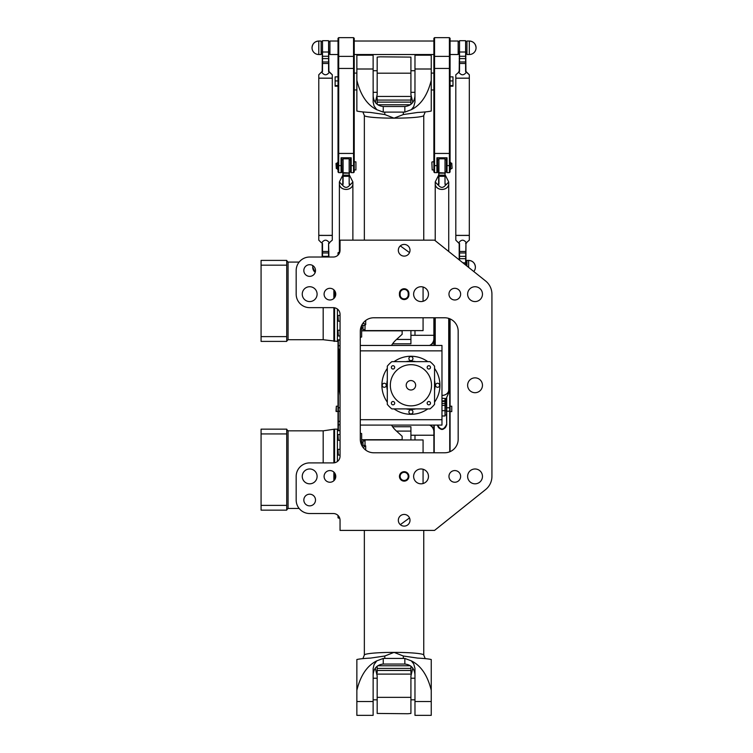 <?xml version="1.0" encoding="UTF-8"?>
<svg xmlns="http://www.w3.org/2000/svg" width="753" height="753" viewBox="0 0 753 753"><rect width="100%" height="100%" fill="white"/><g stroke="black" fill="none" stroke-linecap="round" stroke-linejoin="round"><path stroke-width="1.13" d="M340.045 314.396L340.045 456.149A6.749 6.749 0 0 1 333.297 462.897L309.671 462.897A13.498 13.498 0 0 0 296.174 476.404L296.174 500.03A13.498 13.498 0 0 0 309.671 513.527L333.297 513.527A6.749 6.749 0 0 1 340.045 520.276L340.045 530.404L434.547 530.404L485.591 489.582A16.877 16.877 0 0 0 491.925 476.404L491.925 294.15A16.877 16.877 0 0 0 485.591 280.973L434.547 240.151L340.045 240.151L340.045 250.278A6.749 6.749 0 0 1 333.297 257.027L309.671 257.027A13.498 13.498 0 0 0 296.174 270.525L296.174 294.15A13.498 13.498 0 0 0 309.671 307.648L333.297 307.648A6.749 6.749 0 0 1 340.045 314.396M404.173 481.129A4.725 4.725 0 0 0 408.267 474.042A4.725 4.725 0 0 0 400.088 474.042A4.725 4.725 0 0 0 404.173 481.129M404.173 244.433A5.836 5.836 0 0 1 409.227 253.196A5.836 5.836 0 0 1 399.118 253.196A5.836 5.836 0 0 1 404.173 244.433M454.803 288.314A5.836 5.836 0 0 1 459.857 297.068A5.836 5.836 0 0 1 449.748 297.068A5.836 5.836 0 0 1 454.803 288.314M329.927 288.314A5.836 5.836 0 0 1 334.981 297.068A5.836 5.836 0 0 1 324.872 297.068A5.836 5.836 0 0 1 329.927 288.314M309.671 264.689A5.836 5.836 0 0 1 314.726 273.443A5.836 5.836 0 0 1 304.617 273.443A5.836 5.836 0 0 1 309.671 264.689M404.173 526.112A5.836 5.836 0 0 1 399.118 517.358A5.836 5.836 0 0 1 409.227 517.358A5.836 5.836 0 0 1 404.173 526.112M454.803 482.24A5.836 5.836 0 0 1 449.748 473.486A5.836 5.836 0 0 1 459.857 473.486A5.836 5.836 0 0 1 454.803 482.24M329.927 482.24A5.836 5.836 0 0 1 324.872 473.486A5.836 5.836 0 0 1 334.981 473.486A5.836 5.836 0 0 1 329.927 482.24M309.671 505.865A5.836 5.836 0 0 1 304.617 497.112A5.836 5.836 0 0 1 314.726 497.112A5.836 5.836 0 0 1 309.671 505.865M475.049 392.699A7.426 7.426 0 0 1 468.62 381.564A7.426 7.426 0 0 1 481.478 381.564A7.426 7.426 0 0 1 475.049 392.699M309.671 483.821A7.426 7.426 0 0 1 303.243 472.686A7.426 7.426 0 0 1 316.109 472.686A7.426 7.426 0 0 1 309.671 483.821M421.049 483.821A7.426 7.426 0 0 1 414.621 472.686A7.426 7.426 0 0 1 427.478 472.686A7.426 7.426 0 0 1 421.049 483.821M475.049 483.821A7.426 7.426 0 0 1 468.62 472.686A7.426 7.426 0 0 1 481.478 472.686A7.426 7.426 0 0 1 475.049 483.821M475.049 301.577A7.426 7.426 0 0 1 468.62 290.442A7.426 7.426 0 0 1 481.478 290.442A7.426 7.426 0 0 1 475.049 301.577M421.049 301.577A7.426 7.426 0 0 1 414.621 290.442A7.426 7.426 0 0 1 427.478 290.442A7.426 7.426 0 0 1 421.049 301.577M309.671 301.577A7.426 7.426 0 0 1 303.243 290.442A7.426 7.426 0 0 1 316.109 290.442A7.426 7.426 0 0 1 309.671 301.577M373.799 317.775L444.675 317.775A13.498 13.498 0 0 1 458.172 331.273L458.172 439.272A13.498 13.498 0 0 1 444.675 452.779L373.799 452.779A13.498 13.498 0 0 1 360.301 439.272L360.301 331.273A13.498 13.498 0 0 1 373.799 317.775M408.898 293.472A4.725 4.725 0 0 0 404.173 288.747A4.725 4.725 0 0 0 399.448 293.472L399.448 294.828A4.725 4.725 0 0 0 404.173 299.553A4.725 4.725 0 0 0 408.898 294.828L408.898 293.472L408.23 293.472L408.23 294.828A4.047 4.047 0 0 1 404.173 298.875A4.047 4.047 0 0 1 400.125 294.828L400.125 293.472A4.047 4.047 0 0 1 404.173 289.425A4.047 4.047 0 0 1 408.23 293.472M360.301 439.272L360.301 432.523M360.301 338.022L360.301 331.273M362.758 323.508L363.671 323.508C365.421 324.214 365.704 324.835 364.546 325.371L361.656 325.371M363.671 323.508L363.671 322.35M365.704 320.477L365.704 324.703L364.546 325.371M365.704 450.078L365.704 445.842L361.656 445.183M364.546 445.183C365.704 445.72 365.421 446.331 363.671 447.037L362.758 447.037M363.671 447.037L363.671 448.204M360.301 425.097L441.973 425.097L441.973 345.448L360.301 345.448M404.173 480.452A4.047 4.047 0 0 1 400.671 474.371A4.047 4.047 0 0 1 407.684 474.371A4.047 4.047 0 0 1 404.173 480.452M391.522 345.448A24.971 24.971 0 0 1 396.106 339.838L402.149 334.313L402.149 330.605M361.647 330.831L402.149 330.831M361.647 439.714L402.149 439.714L402.149 436.241L396.106 430.716A24.971 24.971 0 0 1 391.522 425.097M473.778 271.522A6.749 6.749 0 0 0 475.388 267.146C474.992 263.051 472.733 260.802 468.639 260.397L466.954 260.397L466.954 266.063M315.206 272.388L312.711 267.146A6.749 6.749 0 0 0 315.206 272.388M338.022 515.457L338.022 517.744L338.022 515.457M338.022 449.88L338.022 454.746L338.022 449.88M338.022 435.639L338.022 439.968L338.022 435.639M338.022 426.584L338.022 430.085L338.022 426.584M338.022 424.09L338.022 426.622M361.647 442.651L363.002 442.651M286.724 429.492L288.079 430.838L323.178 430.838L323.178 462.897M286.724 433.935L286.724 429.154L261.075 429.154L261.075 433.935L286.724 433.935L286.724 510.148L261.075 510.148L261.075 505.367L286.724 505.367M334.577 462.775L334.577 429.154L323.178 430.838M334.577 472.875L334.577 479.925M334.577 429.154L337.419 429.154L337.419 461.495M337.419 430.707L340.045 430.707M360.301 433.229L361.647 433.54L361.647 445.164M261.075 433.935L261.075 505.367M338.022 342.022L338.022 345.523L338.022 342.022M338.022 331.329L338.022 335.65L338.022 331.329M338.022 315.996L338.022 320.863L338.022 315.996M338.022 255.098L338.022 252.81L338.022 255.098M338.022 346.465L338.022 348.997L338.022 346.465M361.647 327.903L363.002 327.903M286.724 341.062L288.079 339.716L323.178 339.716L337.419 341.401L337.419 309.05M286.724 265.178L286.724 260.397L261.075 260.397L261.075 265.178L286.724 265.178L286.724 341.401L261.075 341.401L261.075 336.619L286.724 336.619M334.577 290.62L334.577 297.68M334.577 307.77L334.577 341.401M337.419 339.848L340.045 339.848M361.647 325.39L361.647 337.015L360.301 337.325M261.075 265.178L261.075 336.619M390.336 385.272A20.585 20.585 0 0 1 421.219 367.445A20.585 20.585 0 0 1 421.219 403.1A20.585 20.585 0 0 1 390.336 385.272M406.196 385.272A4.725 4.725 0 0 0 413.284 389.367A4.725 4.725 0 0 0 413.284 381.187A4.725 4.725 0 0 0 406.196 385.272M391.362 367.379A1.657 1.657 0 0 1 393.857 365.939A1.657 1.657 0 0 1 393.857 368.81A1.657 1.657 0 0 1 391.362 367.379M427.167 367.379A1.657 1.657 0 0 1 429.652 365.939A1.657 1.657 0 0 1 429.652 368.81A1.657 1.657 0 0 1 427.167 367.379M427.167 403.175A1.657 1.657 0 0 1 429.652 401.735A1.657 1.657 0 0 1 429.652 404.615A1.657 1.657 0 0 1 427.167 403.175M391.362 403.175A1.657 1.657 0 0 1 393.857 401.735A1.657 1.657 0 0 1 393.857 404.615A1.657 1.657 0 0 1 391.362 403.175M382.242 385.272A2.024 2.024 0 0 1 385.272 383.522A2.024 2.024 0 0 1 385.272 387.033A2.024 2.024 0 0 1 382.242 385.272M408.898 358.616A2.024 2.024 0 0 1 411.938 356.856A2.024 2.024 0 0 1 411.938 360.367A2.024 2.024 0 0 1 408.898 358.616M435.563 385.272A2.024 2.024 0 0 1 438.604 383.522A2.024 2.024 0 0 1 438.604 387.033A2.024 2.024 0 0 1 435.563 385.272M408.898 411.938A2.024 2.024 0 0 1 411.938 410.187A2.024 2.024 0 0 1 411.938 413.689A2.024 2.024 0 0 1 408.898 411.938M430.019 361.647A30.374 30.374 0 0 1 434.547 366.184L434.547 404.37A30.374 30.374 0 0 1 430.019 408.898L391.833 408.898A30.374 30.374 0 0 1 387.296 404.37L387.296 366.184A30.374 30.374 0 0 1 391.833 361.647L430.019 361.647M413.755 408.898A23.795 23.795 0 0 1 408.098 408.898M387.296 388.106A23.795 23.795 0 0 1 387.296 382.449M408.098 361.647A23.795 23.795 0 0 1 413.755 361.647M434.547 382.449A23.795 23.795 0 0 1 434.547 388.106M427.789 408.898A29.028 29.028 0 0 1 394.064 408.898M387.296 402.14A29.028 29.028 0 0 1 387.296 368.415M394.064 361.647A29.028 29.028 0 0 1 427.789 361.647M434.547 368.415A29.028 29.028 0 0 1 434.547 402.14M414.978 439.95L414.978 435.225L414.978 439.95M410.922 439.95L410.922 426.735L392.586 426.735M410.922 429.69L410.922 432.636M410.922 675.77L410.922 713.439L407.957 713.731L377.178 713.439L377.178 675.77M377.178 666.189L377.178 672.824M377.178 676.232A8.763 5.045 -107.6 0 0 377.168 675.883L375.295 668.137M412.804 668.137L410.931 675.883A8.763 5.045 107.6 0 0 410.922 676.232M410.922 672.824L410.922 666.189M365.026 445.456L365.026 439.95L423.073 439.95L423.073 452.779M423.073 469.26L423.073 483.548M365.026 440.966L363.002 440.966L363.002 445.183M409.528 517.942L400.304 524.643M356.856 690.266C360.536 675.366 367.191 665.558 376.801 660.842L374.09 664.532L373.149 668.41L373.121 715.35L356.856 715.35L356.856 659.524A29.696 2.673 0 0 1 370.542 658.094L384.783 656.014L394.054 652.38L403.326 656.014L417.557 658.094A29.696 2.673 0 0 1 431.243 659.524L431.243 715.35L414.978 715.35L414.959 668.41L413.726 663.93L411.298 660.842C420.918 665.558 427.563 675.366 431.243 690.266M373.121 674.763C373.733 668.269 377.112 664.701 383.249 664.052L383.249 658.442A29.696 2.673 180 0 1 384.783 658.433L403.326 658.433A29.696 2.673 180 0 1 404.85 658.442L404.85 664.052C410.987 664.701 414.366 668.269 414.978 674.763M383.249 658.442L376.801 660.842M383.249 664.052L404.85 664.052M411.298 660.842L404.85 658.442M365.026 325.098L365.026 330.605L423.073 330.605L423.073 317.775M423.073 301.294L423.073 287.006M365.026 329.588L363.002 329.588L363.002 325.371M409.528 252.603L400.304 245.902M356.856 80.289C360.536 95.179 367.191 104.987 376.801 109.703L374.09 106.022L373.149 102.135L373.121 55.204L356.856 55.204L356.856 111.03A29.696 2.673 0 0 0 370.542 112.461L384.783 114.541L394.054 118.165L403.326 114.541L417.557 112.461A29.696 2.673 0 0 0 431.243 111.03L431.243 55.204L414.978 55.204L414.959 102.135L413.726 106.615L411.298 109.703C420.918 104.987 427.563 95.179 431.243 80.289M373.121 95.791C373.733 102.286 377.112 105.853 383.249 106.502L383.249 112.112A29.696 2.673 180 0 0 384.783 112.112L403.326 112.112A29.696 2.673 180 0 0 404.85 112.112L404.85 106.502C410.987 105.853 414.366 102.286 414.978 95.791M383.249 112.112L376.801 109.703M383.249 106.502L404.85 106.502M411.298 109.703L404.85 112.112M433.879 335.32L414.978 335.32L414.978 330.605L414.978 335.32L410.922 335.32M392.586 343.82L410.922 343.82L410.922 330.605M410.922 337.918L410.922 340.864M377.178 94.784L377.178 57.115L380.143 56.823L410.922 57.115L410.922 94.784M410.922 104.356L410.922 97.73M410.922 94.313A8.763 5.045 72.4 0 0 410.931 94.662L412.804 102.408M375.295 102.408L377.168 94.662A8.763 5.045 -72.4 0 0 377.178 94.313M377.178 97.73L377.178 104.356M336.337 411.599L336.337 406.196L335.998 411.26L338.022 411.599M338.022 406.196L336.337 406.196M433.879 435.225L410.922 435.225M433.879 425.097L433.879 452.779M433.879 317.775L433.879 345.448M451.762 411.599L451.762 406.196L451.762 411.599L450.078 411.599M451.762 406.196L450.078 406.196M430.283 345.448A7.765 7.765 0 0 0 433.879 340.968M433.879 338.699A7.426 7.426 0 0 1 429.539 345.448M433.879 429.587A7.765 7.765 0 0 0 430.283 425.097M450.078 451.649L450.078 318.905M429.539 425.097A7.426 7.426 0 0 1 433.879 431.855M338.022 339.848L338.022 430.707M338.361 430.707L338.361 339.848M434.217 345.448L434.217 317.775M434.217 452.779L434.217 425.097M449.739 318.764L449.739 451.791M446.36 398.365L446.698 424.88L446.698 397.913M437.258 425.097C440.543 430.961 443.696 430.885 446.698 424.88M446.36 424.767C443.649 430.302 440.731 430.415 437.597 425.097A4.386 4.386 0 0 0 442.143 429.144A4.386 4.386 0 0 0 446.36 424.767M318.783 235.425L332.289 235.425L318.783 235.425L318.783 240.151L321.324 242.701M318.783 78.218L318.783 235.36L325.541 235.378L332.289 235.36L332.289 78.218L318.783 78.218L332.289 78.218M322.162 71.375L318.783 74.773L318.783 78.152L332.289 78.152L332.289 74.773L328.91 71.422L328.572 40.69L328.572 71.544L332.289 74.773M328.572 71.544L329.758 72.26M329.277 72.25C326.783 75.62 324.289 75.62 321.795 72.25L322.5 71.544L321.795 72.25M318.783 74.773L321.324 72.26M322.5 71.544L322.5 40.69L322.18 71.403M332.289 235.425L332.289 240.151L329.277 242.72C326.783 239.36 324.289 239.36 321.795 242.72M328.91 257.027L328.572 243.426L328.572 257.027M329.277 242.72L328.572 243.426M329.758 242.701L328.901 243.558M322.5 257.027L322.5 243.426M322.162 243.539L322.162 257.027M455.81 235.425L469.317 235.425L455.81 235.425L455.81 240.151L459.198 243.558L459.189 259.851M455.81 78.218L455.81 235.36L462.558 235.378L469.317 235.36L469.317 78.218L455.81 78.218L469.317 78.218M465.599 71.544L466.305 72.25C463.81 75.62 461.316 75.62 458.822 72.25L455.81 74.773L455.81 78.152L469.317 78.152L469.317 74.773L465.938 71.422L465.599 40.69L465.599 71.544L469.317 74.773M466.305 72.25L466.785 72.26M455.81 74.773L458.822 72.25M459.528 71.544L459.528 40.69L459.198 71.403L458.342 72.26M469.317 235.425L469.317 240.151L466.305 242.72C463.81 239.36 461.316 239.36 458.822 242.72L458.342 242.701M465.938 265.254L465.938 243.539L465.599 264.981M466.305 242.72L465.599 243.426M466.785 242.701L465.928 243.558M459.528 260.124L459.528 243.426L458.822 242.72M435.225 240.687L435.225 184.014A6.749 5.422 180 0 1 435.225 183.996A6.749 5.422 180 0 0 441.973 189.436A6.749 5.422 180 0 0 448.722 184.014A6.749 5.422 180 0 1 448.722 184.014L448.722 251.483M438.604 175.261L435.225 181.962L435.225 183.977A6.749 5.422 0 0 0 441.973 189.398A6.749 5.422 0 0 0 448.722 183.977L448.722 181.962L445.352 175.261M441.973 398.262L446.19 398.572L448.722 392.831L448.722 390.026A6.749 5.422 180 0 1 448.722 390.026A6.749 5.422 180 0 1 441.973 395.447M441.973 395.41A6.749 5.422 0 0 0 448.722 389.979L448.722 318.397M435.225 345.448L435.225 317.775M445.014 184.287L445.014 158.817L445.014 184.287L446.19 184.692L448.722 181.962M445.72 184.965C443.225 188.175 440.731 188.175 438.227 184.965L438.613 183.883L437.757 184.692L438.227 184.965M435.225 181.962L437.757 184.692M445.352 159.824L446.36 159.824L446.36 171.976L445.352 171.976M438.604 159.824L437.587 159.824L437.587 171.976L437.587 157.801M445.334 183.883L446.19 184.692M438.933 184.287L438.933 158.817L438.613 183.883M438.604 172.653L445.014 172.983L438.604 172.653M445.72 398.864L445.014 399.034L445.014 415.985L445.352 398.949M339.377 252.471L339.377 184.014A6.749 5.422 180 0 1 339.377 183.996A6.749 5.422 180 0 0 346.126 189.436A6.749 5.422 180 0 0 352.875 184.014A6.749 5.422 180 0 1 352.875 184.014L352.875 240.151M342.747 175.261L339.377 181.962L339.377 183.977A6.749 5.422 0 0 0 346.126 189.398A6.749 5.422 0 0 0 352.875 183.977L352.875 181.962L349.496 175.261M340.045 395.598L339.377 390.026A6.749 5.422 180 0 1 339.377 390.007A6.749 5.422 180 0 0 340.045 392.388M339.377 349.336L339.377 389.979A6.749 5.422 0 0 0 340.045 392.351M349.166 184.287L349.166 158.817L349.166 184.287L350.343 184.692L352.875 181.962M349.872 184.965C347.368 188.175 344.874 188.175 342.38 184.965L342.766 183.883L341.909 184.692L342.38 184.965M339.377 181.962L341.909 184.692M349.496 159.824L350.512 159.824L350.512 171.976L349.496 171.976M342.747 159.824L341.74 159.824L341.74 171.976L341.74 157.801M349.486 183.883L350.343 184.692M343.086 184.287L343.086 158.817L342.766 183.883M342.747 172.653L349.166 172.983L342.747 172.653M338.022 41.029L329.927 41.029L329.927 54.527L338.022 54.527M321.145 54.527L321.145 41.029L318.783 41.029C314.688 41.424 312.439 43.674 312.034 47.778A6.749 6.749 0 0 0 318.783 54.527L321.145 54.527M450.078 54.527L458.172 54.527L458.172 41.029L450.078 41.029M469.317 54.527L469.317 41.029L466.954 41.029L466.954 54.527L469.317 54.527A6.749 6.749 0 0 0 476.065 47.778A6.749 6.749 0 0 0 469.317 41.029C473.411 41.424 475.661 43.674 476.065 47.778M336.337 163.203L336.337 168.597L335.998 163.542L337.485 163.203M338.022 169.359L337.485 169.359L337.485 162.441L338.022 162.441M355.915 161.848L355.915 169.952L355.915 161.848L354.221 161.848M355.915 169.952L354.221 169.952M338.022 76.872L335.123 76.872L335.123 86.181L338.022 86.181M338.022 85.578L335.123 85.578M338.022 80.929L335.123 80.929M356.856 89.965L354.221 89.965M353.552 172.653L354.221 171.976L354.221 38.328L353.552 37.65L353.552 172.653L351.19 172.653L351.19 157.801L341.062 157.801L341.062 172.653L342.747 171.976M338.699 37.65L338.022 38.328L338.022 171.976L338.699 172.653L338.699 37.65L353.552 37.65M350.512 157.801L350.512 171.976L351.19 172.653M450.078 76.872L452.977 76.872L452.977 86.181L450.078 86.181M450.078 85.578L452.977 85.578M450.078 80.929L452.977 80.929M450.078 169.359L450.614 169.359L450.614 162.441L450.078 162.441M449.4 172.653L450.078 171.976L450.078 38.328L449.4 37.65L449.4 172.653L447.037 172.653L447.037 157.801L436.909 157.801L436.909 172.653L438.604 171.976M452.101 168.267L451.762 163.203L452.101 168.267M431.855 162.187L432.184 169.952L431.855 162.187M433.879 169.952L432.184 169.952M433.879 41.029L354.221 41.029M433.879 89.965L431.243 89.965M446.36 157.801L446.36 171.976L447.037 172.653M434.547 37.65L433.879 38.328L433.879 171.976L434.547 172.653L434.547 37.65L449.4 37.65M360.301 350.851L441.973 350.851M441.973 419.703L360.301 419.703M399.448 293.472L400.125 293.472M399.448 294.828L400.125 294.828M408.23 294.828L408.898 294.828M468.639 267.409L468.639 260.397A6.749 6.749 0 0 1 475.388 267.146M339.688 518.083L338.361 518.083L338.361 515.814M340.045 455.085L338.361 455.085L338.022 449.682M340.045 440.298L338.361 440.298L338.022 434.905M286.724 509.809L288.079 508.463L288.079 430.838M333.871 429.266L333.871 462.879M333.871 472.093L333.871 480.706M340.045 335.989L338.361 335.989L338.022 330.586M340.045 321.202L338.361 321.202L338.022 315.808M338.361 254.74L338.022 252.81M288.079 339.716L288.079 262.091L286.724 260.736M323.178 307.648L323.178 339.716M333.871 289.849L333.871 298.452M333.871 307.676L333.871 341.288M413.171 408.898A23.729 23.729 0 0 1 408.681 408.898M387.296 387.522A23.729 23.729 0 0 1 387.296 383.032M408.681 361.647A23.729 23.729 0 0 1 413.171 361.647M434.547 383.032A23.729 23.729 0 0 1 434.547 387.522M415.844 408.898A24.134 24.134 0 0 1 406.008 408.898M387.296 390.195A24.134 24.134 0 0 1 387.296 380.359M406.008 361.647A24.134 24.134 0 0 1 415.844 361.647M434.547 380.359A24.134 24.134 0 0 1 434.547 390.195M410.762 431.102L396.53 431.102M410.922 697.353L377.178 697.353M410.762 674.104L377.338 674.104M410.357 665.774L377.742 665.774M410.922 668.429L377.178 668.429M364.348 530.404L364.348 655.054A29.696 2.673 0 0 1 394.054 652.38A29.696 2.673 0 0 1 423.751 655.054L423.751 530.404M403.326 656.014L403.326 658.433M384.783 658.433L384.783 656.014M356.856 701.542L373.121 701.542M414.978 701.542L431.243 701.542M364.348 240.151L364.348 115.491A29.696 2.673 0 0 0 394.054 118.165A29.696 2.673 0 0 0 423.751 115.491L425.229 111.924M403.326 114.541L403.326 112.112M384.783 112.112L384.783 114.541M356.856 69.003L373.121 69.003M414.978 69.003L431.243 69.003M396.53 339.443L410.762 339.443M377.178 73.192L410.922 73.192M377.338 96.44L410.762 96.44M377.742 104.771L410.357 104.771M377.178 102.116L410.922 102.116M338.022 407.778L340.045 407.721M338.022 411.176L340.045 411.289M435.225 320.147L433.879 320.204M450.078 320.204L448.722 320.147M450.078 407.778L446.36 407.778M450.078 411.176L446.36 411.176M322.162 52.013L328.91 52.013M322.162 56.268L328.91 56.268M322.162 58.593L328.91 58.593M322.162 61.962L328.91 61.962M322.162 63.478L328.91 63.478M322.162 251.464L328.91 251.464M322.162 252.97L328.91 252.97M322.162 256.34L328.91 256.34M459.189 52.013L465.938 52.013M459.189 56.268L465.938 56.268M459.189 58.593L465.938 58.593M459.189 61.962L465.938 61.962M459.189 63.478L465.938 63.478M459.189 251.464L465.938 251.464M459.189 252.97L465.938 252.97M459.189 256.34L465.938 256.34M459.189 258.665L465.938 258.665M462.794 262.741L465.938 262.948M438.604 173.162L445.352 173.162M438.604 175.176L445.352 175.176M438.604 176.324L445.352 176.324M441.973 400.982L445.352 400.652M441.973 401.556L445.352 401.293M441.973 403.57L445.352 403.297M441.973 405.415L445.352 405.33M441.973 410.714L445.352 410.62M342.747 173.162L349.496 173.162M342.747 175.176L349.496 175.176M342.747 176.324L349.496 176.324M312.034 47.778A6.749 6.749 0 0 1 318.783 41.029L318.783 54.527M338.022 165.622L341.74 165.622M354.221 153.443L338.022 153.443M350.512 165.622L354.221 165.622M354.221 55.816L353.552 56.39L338.699 56.39L338.022 55.816M338.022 68.457L354.221 68.457M450.078 165.622L446.36 165.622M433.879 165.622L437.587 165.622M450.078 153.443L433.879 153.443M433.879 55.816L434.547 56.39L449.4 56.39L450.078 55.816M433.879 68.457L450.078 68.457M312.881 265.649A6.749 6.749 0 0 0 312.711 267.146M338.361 430.424L340.045 430.424L338.361 430.424M340.045 449.343L338.361 449.343M340.045 434.566L338.361 434.566M340.045 424.683L338.022 425.021M340.045 421.219L338.022 421.558M288.079 508.463L299.139 508.463M338.361 340.121L340.045 340.121M340.045 345.862L338.022 345.523M340.045 330.247L338.361 330.247M340.045 315.469L338.361 315.469M339.688 252.471L338.361 252.471M340.045 349.336L338.022 348.997M288.079 262.091L299.139 262.091M414.978 678.227L410.922 678.227M414.978 699.829L410.922 699.829M377.178 678.227L373.121 678.227M377.178 699.829L373.121 699.829M410.922 670.462L377.178 670.462M425.229 658.63L423.751 655.054M364.348 655.054L362.871 658.63M423.751 240.151L423.751 115.491M362.871 111.924L364.348 115.491M373.121 92.327L377.178 92.327M373.121 70.726L377.178 70.726M410.922 92.327L414.978 92.327M410.922 70.726L414.978 70.726M377.178 100.083L410.922 100.083M329.927 41.697L328.91 41.697M329.927 53.849L328.91 53.849M322.162 41.697L321.145 41.697M322.162 53.849L321.145 53.849M328.572 40.69L322.5 40.69M465.938 261.075L466.954 261.075M466.954 41.697L465.938 41.697M466.954 53.849L465.938 53.849M459.189 41.697L458.172 41.697M459.189 53.849L458.172 53.849M465.599 40.69L459.528 40.69M445.352 414.978L446.36 414.978M445.352 402.827L446.36 402.827M445.014 158.817L438.933 158.817M441.973 415.985L445.014 415.985M349.166 158.817L343.086 158.817M336.337 168.597L337.485 168.597M356.856 73.088L354.221 73.088M338.699 172.653L341.062 172.653M450.614 168.597L451.762 168.597M450.614 163.203L451.762 163.203M433.879 161.848L432.184 161.848M433.879 54.527L354.221 54.527M433.879 73.088L431.243 73.088M434.547 172.653L436.909 172.653"/></g></svg>
